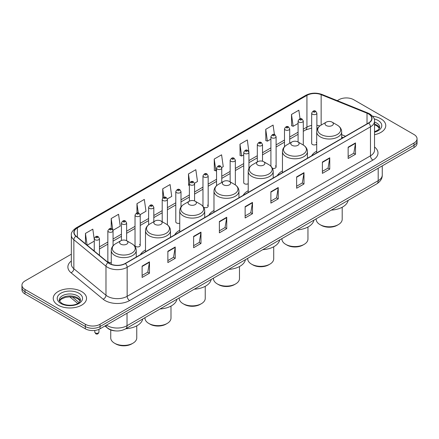 <?xml version="1.0" encoding="UTF-8"?>
<svg xmlns="http://www.w3.org/2000/svg" width="439" height="439" viewBox="0 0 439 439"><rect width="100%" height="100%" fill="white"/><g stroke="black" fill="none" stroke-linecap="round" stroke-linejoin="round"><path stroke-width="0.66" d="M145.496 250.016A18.383 10.613 0 0 0 140.425 254.658M179.738 230.25A18.383 10.613 0 0 0 174.667 234.892M213.98 210.479A18.383 10.613 0 0 0 208.909 215.121M248.216 190.713A18.383 10.613 0 0 0 243.146 195.355M282.458 170.941A18.383 10.613 0 0 0 277.388 175.584M316.7 151.175A18.383 10.613 0 0 0 311.63 155.818M248.935 168.362L248.935 152.366A2.601 1.504 180 0 1 247.327 153.754A2.601 1.504 180 0 1 244.496 153.425A2.601 1.504 180 0 1 243.733 152.366L243.733 182.668A2.601 1.504 0 0 0 244.496 183.732A2.601 1.504 0 0 0 248.216 183.705M203.581 207.17A2.601 1.504 0 0 0 203.729 207.268A2.601 1.504 0 0 0 206.566 207.592A2.601 1.504 0 0 0 208.168 206.204L208.168 175.902A2.601 1.504 180 0 1 206.566 177.285A2.601 1.504 180 0 1 203.729 176.961A2.601 1.504 180 0 1 202.966 175.902L202.966 206.204A2.601 1.504 0 0 0 202.983 206.368M180.994 206.988L180.994 191.591A2.601 1.504 180 0 1 179.386 192.979A2.601 1.504 180 0 1 176.555 192.65A2.601 1.504 180 0 1 175.792 191.591L175.792 221.893A2.601 1.504 0 0 0 176.555 222.957A2.601 1.504 0 0 0 179.738 223.177M140.228 245.428L140.228 215.126A2.601 1.504 180 0 1 138.625 216.515A2.601 1.504 180 0 1 135.788 216.186A2.601 1.504 180 0 1 135.025 215.126L135.025 245.428A2.601 1.504 0 0 0 135.788 246.493A2.601 1.504 0 0 0 138.625 246.817A2.601 1.504 0 0 0 140.228 245.428A2.601 1.504 0 0 0 139.465 244.369M113.053 245.829L113.053 230.815A2.601 1.504 180 0 1 111.446 232.204A2.601 1.504 180 0 1 108.614 231.874A2.601 1.504 180 0 1 107.851 230.815L107.851 261.117A2.601 1.504 0 0 0 108.614 262.182A2.601 1.504 0 0 0 111.259 262.549M316.876 130.312L316.876 113.141A2.601 1.504 180 0 1 315.268 114.524A2.601 1.504 180 0 1 312.436 114.2A2.601 1.504 180 0 1 311.674 113.141L311.674 143.443A2.601 1.504 0 0 0 312.436 144.508A2.601 1.504 0 0 0 316.7 143.987M343.089 137.654L341.674 137.083M272.471 168.356A2.601 1.504 0 0 0 276.109 166.979A2.601 1.504 0 0 0 275.346 165.915M208.168 206.204A2.601 1.504 0 0 0 207.406 205.139M316.7 142.9A2.601 1.504 0 0 0 316.113 142.379M115.638 330.907A10.404 6.009 180 0 1 107.84 328.356L104.954 325.974M71.348 254.186L24.996 280.944A10.404 6.009 0 0 0 21.95 285.191L21.95 289.724A10.404 6.009 0 0 0 24.996 293.971L85.336 328.806A10.404 6.009 0 0 0 100.054 328.806L414.004 147.548A10.404 6.009 0 0 0 417.05 143.301L417.05 141.034A10.404 6.009 0 0 1 414.004 145.282A10.404 6.009 0 0 0 417.05 141.034L417.05 138.768A10.404 6.009 0 0 0 414.004 134.521L353.664 99.686A10.404 6.009 0 0 0 338.946 99.686L337.289 100.646M21.95 285.191A10.404 6.009 0 0 0 24.996 289.438L85.336 324.278A10.404 6.009 0 0 0 100.054 324.278L100.054 326.539L414.004 145.282L100.054 326.539A10.404 6.009 0 0 1 85.336 326.539A10.404 6.009 0 0 0 100.054 326.539L100.054 328.806M24.996 289.438L24.996 291.705L85.336 326.539L24.996 291.705A10.404 6.009 0 0 1 21.95 287.457A10.404 6.009 0 0 0 24.996 291.705L24.996 293.971M380.893 118.804A16.649 9.614 0 0 0 372.574 116.198A16.649 9.614 0 0 1 380.893 118.804A16.649 9.614 0 0 1 385.766 125.603A16.649 9.614 0 0 0 380.893 118.804M81.654 291.567A16.649 9.614 0 0 0 63.512 289.482A16.649 9.614 0 0 0 53.234 298.361A16.649 9.614 0 0 0 58.107 305.16A16.649 9.614 0 0 0 76.254 307.245A16.649 9.614 0 0 0 86.532 298.361A16.649 9.614 0 0 0 81.654 291.567A16.649 9.614 0 0 0 63.512 289.482A16.649 9.614 0 0 0 53.234 298.361A16.649 9.614 0 0 0 58.107 305.16A16.649 9.614 0 0 0 76.254 307.245A16.649 9.614 0 0 0 86.532 298.361A16.649 9.614 0 0 0 81.654 291.567M368.502 113.915A11.101 6.409 180 0 1 371.756 118.448A11.101 6.409 180 0 1 368.502 122.98L125.192 263.455A11.101 6.409 180 0 1 108.252 262.599L76.128 236.116A11.101 6.409 180 0 1 74.12 232.44A11.101 6.409 180 0 1 77.374 227.907L306.932 95.373A11.101 6.409 180 0 1 321.145 94.654L367.02 113.202A11.101 6.409 180 0 1 368.502 113.915M368.7 113.805A11.376 6.569 0 0 0 367.18 113.07L321.304 94.522A11.376 6.569 0 0 0 306.735 95.258L77.176 227.792A11.376 6.569 0 0 0 75.903 236.204L108.021 262.692A11.376 6.569 0 0 0 125.389 263.57L368.7 123.096A11.376 6.569 0 0 0 368.7 113.805M142.115 266.116L142.115 277.448L149.474 273.201L149.474 261.869L142.115 266.116M142.115 275.434L147.784 272.164L149.447 262.248A2.777 1.602 -120 0 0 149.474 261.869M147.734 272.191L149.474 273.201M167.868 251.251L167.868 262.577L175.227 258.33L175.227 247.003L167.868 251.251M167.868 260.568L173.537 257.298L175.199 247.376A2.777 1.602 -120 0 0 175.227 247.003M173.487 257.325L175.227 258.33M193.621 236.38L193.621 247.711L200.98 243.458L200.98 232.132L193.621 236.38M193.621 245.697L199.29 242.427L200.952 232.511A2.777 1.602 -120 0 0 200.98 232.132M199.24 242.454L200.98 243.458M219.379 221.514L219.379 232.84L226.738 228.593L226.738 217.261L219.379 221.514M219.379 230.832L225.042 227.556L226.705 217.64A2.777 1.602 -120 0 0 226.738 217.261M224.993 227.589L226.738 228.593M348.143 147.169L348.143 158.495L355.502 154.248L355.502 142.922L348.143 147.169M348.143 156.487L353.812 153.216L355.475 143.295A2.777 1.602 -120 0 0 355.502 142.922M353.763 153.244L355.502 154.248M322.391 162.035L322.391 173.367L329.749 169.119L329.749 157.788L322.391 162.035M322.391 171.353L328.059 168.082L329.722 158.166A2.777 1.602 -120 0 0 329.749 157.788M328.01 168.11L329.749 169.119M296.638 176.906L296.638 188.232L303.997 183.985L303.997 172.659L296.638 176.906M296.638 186.224L302.306 182.953L303.969 173.032A2.777 1.602 -120 0 0 303.997 172.659M302.257 182.981L303.997 183.985M270.885 191.772L270.885 203.103L278.244 198.856L278.244 187.524L270.885 191.772M270.885 201.095L276.554 197.819L278.211 187.903A2.777 1.602 -120 0 0 278.244 187.524M276.504 197.852L278.244 198.856M245.132 206.643L245.132 217.969L252.491 213.722L252.491 202.395L245.132 206.643M245.132 215.961L250.801 212.69L252.458 202.769A2.777 1.602 -120 0 0 252.491 202.395M250.751 212.717L252.491 213.722M374.527 134.691A16.649 9.614 0 0 0 385.766 125.603A16.649 9.614 0 0 1 374.527 134.691M100.054 324.278L414.004 143.021A10.404 6.009 0 0 0 417.05 138.768M140.167 214.616L145.984 211.258L144.321 199.421L136.968 203.669L136.968 212.959M112.988 230.305L120.231 226.129L118.568 214.287L111.21 218.54L111.21 228.67M94.264 239.458L92.816 229.158L85.457 233.405L85.457 243.804M221.695 167.55L223.248 166.65L221.585 154.813L214.227 159.061L214.347 170.321M248.869 151.856L247.338 139.948L239.979 144.195L240.1 155.455M274.424 134.575L273.091 125.077L265.732 129.324L265.853 140.584M300.051 118.81L298.844 110.205L291.491 114.458L291.606 125.719M167.341 198.927L171.737 196.387L170.08 184.55L162.721 188.797L162.721 198.071M194.515 183.239L197.49 181.521L195.832 169.684L188.474 173.932L188.589 185.192M189.379 185.488L188.474 185.148M188.474 173.932L189.697 182.651M214.227 159.061L215.889 170.897L216.553 170.513M215.889 170.897L214.227 170.277M239.979 144.195L241.642 156.032L243.733 154.824M241.642 156.032L239.979 155.411M265.732 129.324L267.395 141.16L270.907 139.136M267.395 141.16L265.732 140.54M291.491 114.458L293.148 126.295L298.086 123.441M293.148 126.295L291.491 125.675M162.721 188.797L163.917 197.325M136.968 203.669L138.269 212.953M111.21 218.54L112.796 229.822M87.169 245.214L94.264 241.121M85.457 233.405L87.109 245.165M316.179 218.836L316.179 219.291A13.005 7.512 0 0 0 319.987 224.598L321.216 225.306A11.271 6.508 0 0 0 337.157 225.306L338.387 224.598A13.005 7.512 0 0 0 342.195 219.291L342.195 207.235M321.216 225.306L319.987 224.598A13.005 7.512 0 0 0 338.387 224.598M326.243 125.543A4.165 2.404 0 0 0 332.131 125.543A4.165 2.404 0 0 0 332.131 122.146L337.3 125.131A11.469 6.623 0 0 1 337.3 134.493A11.469 6.623 0 0 1 321.074 134.493A11.469 6.623 0 0 1 321.074 125.131C318.248 126.805 316.793 129.033 316.7 131.815A12.49 7.211 0 0 0 320.355 136.913A12.49 7.211 0 0 0 333.964 138.477A12.49 7.211 0 0 0 341.674 131.815C341.58 129.033 340.121 126.805 337.3 125.131L332.131 122.146A4.165 2.404 0 0 0 326.243 122.146A4.165 2.404 0 0 0 326.243 125.543M331.258 210.127A19.08 11.013 0 0 0 348.149 200.376M281.937 238.602L281.937 239.057A13.005 7.512 0 0 0 285.751 244.369L286.974 245.077A11.271 6.508 0 0 0 302.915 245.077L304.145 244.369A13.005 7.512 0 0 0 307.953 239.057L307.953 227.007M286.974 245.077L285.751 244.369A13.005 7.512 0 0 0 304.145 244.369M292.001 145.314A4.165 2.404 0 0 0 297.889 145.314A4.165 2.404 0 0 0 297.889 141.912L303.058 144.897A11.469 6.623 0 0 1 303.058 154.265A11.469 6.623 0 0 1 286.837 154.265A11.469 6.623 0 0 1 286.837 144.897C284.011 146.577 282.551 148.805 282.458 151.581A12.49 7.211 0 0 0 286.118 156.679A12.49 7.211 0 0 0 299.727 158.243A12.49 7.211 0 0 0 307.432 151.581C307.344 148.805 305.884 146.577 303.058 144.897L297.889 141.912A4.165 2.404 0 0 0 292.001 141.912A4.165 2.404 0 0 0 292.001 145.314M297.016 229.899A19.08 11.013 0 0 0 313.912 220.148M247.7 258.373L247.7 258.823A13.005 7.512 0 0 0 251.509 264.135L252.732 264.843A11.271 6.508 0 0 0 268.679 264.843L269.903 264.135A13.005 7.512 0 0 0 273.711 258.823L273.711 246.773M252.732 264.843L251.509 264.135A13.005 7.512 0 0 0 269.903 264.135M257.764 165.08A4.165 2.404 0 0 0 263.647 165.08A4.165 2.404 0 0 0 263.647 161.684L268.816 164.663A11.469 6.623 0 0 1 268.816 174.031A11.469 6.623 0 0 1 252.595 174.031A11.469 6.623 0 0 1 252.595 164.663C249.769 166.343 248.309 168.571 248.216 171.353A12.49 7.211 0 0 0 251.876 176.451A12.49 7.211 0 0 0 265.485 178.014A12.49 7.211 0 0 0 273.195 171.353C273.102 168.571 271.642 166.343 268.816 164.663L263.647 161.684A4.165 2.404 0 0 0 257.764 161.684A4.165 2.404 0 0 0 257.764 165.08M262.78 249.665A19.08 11.013 0 0 0 279.67 239.913M213.458 278.139L213.458 278.595A13.005 7.512 0 0 0 217.267 283.907L218.496 284.615A11.271 6.508 0 0 0 234.437 284.615L235.666 283.907A13.005 7.512 0 0 0 239.474 278.595L239.474 266.544M218.496 284.615L217.267 283.907A13.005 7.512 0 0 0 235.666 283.907M223.522 184.846A4.165 2.404 0 0 0 229.41 184.846A4.165 2.404 0 0 0 229.41 181.45L234.58 184.435A11.469 6.623 0 0 1 234.58 193.802A11.469 6.623 0 0 1 218.353 193.802A11.469 6.623 0 0 1 218.353 184.435C215.527 186.114 214.073 188.342 213.98 191.119A12.49 7.211 0 0 0 217.634 196.217A12.49 7.211 0 0 0 231.243 197.78A12.49 7.211 0 0 0 238.953 191.119C238.86 188.342 237.4 186.114 234.58 184.435L229.41 181.45A4.165 2.404 0 0 0 223.522 181.45A4.165 2.404 0 0 0 223.522 184.846M228.538 269.436A19.08 11.013 0 0 0 245.428 259.679M179.216 297.911L179.216 298.361A13.005 7.512 0 0 0 183.03 303.673L184.254 304.381A11.271 6.508 0 0 0 200.195 304.381L201.424 303.673A13.005 7.512 0 0 0 205.232 298.361L205.232 286.31M184.254 304.381L183.03 303.673A13.005 7.512 0 0 0 201.424 303.673M189.28 204.618A4.165 2.404 0 0 0 195.168 204.618A4.165 2.404 0 0 0 195.168 201.221L200.338 204.201A11.469 6.623 0 0 1 200.338 213.568A11.469 6.623 0 0 1 184.117 213.568A11.469 6.623 0 0 1 184.117 204.201C181.291 205.88 179.831 208.108 179.738 210.89A12.49 7.211 0 0 0 183.398 215.988A12.49 7.211 0 0 0 197.007 217.546A12.49 7.211 0 0 0 204.711 210.89C204.618 208.108 203.164 205.88 200.338 204.201L195.168 201.221A4.165 2.404 0 0 0 189.28 201.221A4.165 2.404 0 0 0 189.28 204.618M194.296 289.202A19.08 11.013 0 0 0 211.192 279.451M144.98 317.677L144.98 318.132A13.005 7.512 0 0 0 148.788 323.439L150.012 324.152A11.271 6.508 0 0 0 165.958 324.152L167.182 323.439A13.005 7.512 0 0 0 170.99 318.132L170.99 306.082M150.012 324.152L148.788 323.439A13.005 7.512 0 0 0 167.182 323.439M155.044 224.384A4.165 2.404 0 0 0 160.926 224.384A4.165 2.404 0 0 0 160.926 220.987L166.096 223.972A11.469 6.623 0 0 1 166.096 233.339A11.469 6.623 0 0 1 149.875 233.339A11.469 6.623 0 0 1 149.875 223.972C147.049 225.651 145.589 227.879 145.496 230.656A12.49 7.211 0 0 0 149.156 235.754A12.49 7.211 0 0 0 162.765 237.318A12.49 7.211 0 0 0 170.475 230.656C170.381 227.879 168.922 225.651 166.096 223.972L160.926 220.987A4.165 2.404 0 0 0 155.044 220.987A4.165 2.404 0 0 0 155.044 224.384M160.054 308.974A19.08 11.013 0 0 0 176.95 299.217M110.738 329.963L110.738 337.898A13.005 7.512 0 0 0 114.546 343.21L115.775 343.918A11.271 6.508 0 0 0 131.716 343.918L132.946 343.21A13.005 7.512 0 0 0 136.754 337.898L136.754 325.848M115.775 343.918L114.546 343.21A13.005 7.512 0 0 0 132.946 343.21M120.802 244.155A4.165 2.404 0 0 0 126.69 244.155A4.165 2.404 0 0 0 126.69 240.753L131.859 243.738A11.469 6.623 0 0 1 131.859 253.105A11.469 6.623 0 0 1 115.633 253.105A11.469 6.623 0 0 1 115.633 243.738C112.807 245.417 111.352 247.645 111.259 250.428A12.49 7.211 0 0 0 114.914 255.525A12.49 7.211 0 0 0 128.523 257.084A12.49 7.211 0 0 0 136.233 250.428C136.139 247.645 134.68 245.417 131.859 243.738L126.69 240.753A4.165 2.404 0 0 0 120.802 240.753A4.165 2.404 0 0 0 120.802 244.155M125.817 328.74A19.08 11.013 0 0 0 142.708 318.988M106.479 325.096A13.872 8.012 0 0 0 107.412 325.694A13.872 8.012 0 0 0 127.03 325.694L378.193 180.687A13.872 8.012 0 0 0 382.254 175.024C382.358 178.464 380.525 181.411 376.755 183.864L125.592 328.866A6.936 4.006 60 0 0 127.03 325.694L127.03 313.232M378.193 168.225L378.193 180.687A6.936 4.006 60 0 1 376.755 183.864M105.914 325.42A6.936 4.642 129.5 0 0 107.127 327.681L105.02 325.941M414.004 147.548L414.004 143.021M85.336 328.806L85.336 324.278M72.32 296.973L79.058 302.531M374.527 146.994A17.346 10.015 180 0 1 372.92 160.081L129.609 300.556A3.468 2.003 60 0 1 127.156 296.309L370.467 155.834A13.872 8.012 0 0 0 374.527 150.171L374.527 121.169A13.872 8.012 180 0 1 370.467 126.833A3.468 2.003 -120 0 0 368.7 123.096M129.609 300.556A17.346 10.015 180 0 1 105.08 300.556A17.346 10.015 180 0 1 103.138 299.222L71.014 272.734A17.346 10.015 180 0 1 71.348 260.986M107.533 296.309A13.872 8.012 0 0 0 127.156 296.309L127.156 267.307A13.872 8.012 180 0 1 105.98 266.237L73.856 239.749A13.872 8.012 180 0 1 71.348 235.156L71.348 264.157A13.872 8.012 0 0 0 73.856 268.756L105.98 295.238A13.872 8.012 0 0 0 107.533 296.309M374.527 121.169C374.994 119.002 373.397 116.582 369.748 113.915L367.926 113.032A3.468 1.624 112 0 0 367.18 113.07M367.926 113.032L322.05 94.484C316.305 92.453 310.85 92.75 305.687 95.373A3.468 2.003 60 0 1 306.735 95.258M77.176 227.792A3.468 2.003 -120 0 0 76.128 227.907C72.528 230.491 70.931 232.911 71.348 235.156M75.903 236.204A3.468 2.321 129.5 0 0 73.856 239.749L73.856 268.756A3.468 2.321 -50.5 0 1 71.014 272.734M322.05 94.484A3.468 1.624 112 0 0 321.304 94.522M108.021 262.692A3.468 2.321 129.5 0 0 105.98 266.237L105.98 295.238A3.468 2.321 -50.5 0 1 103.138 299.222M125.389 263.57A3.468 2.003 60 0 1 127.156 267.307L370.467 126.833L370.467 155.834A3.468 2.003 60 0 0 372.92 160.081M77.374 227.907L77.374 237.137M367.02 113.202L367.02 123.836M321.145 94.654L321.145 125.088M345.542 136.238L341.674 134.674M319.872 125.927A11.101 6.409 0 0 0 316.876 125.329M311.674 125.472A11.101 6.409 0 0 0 306.932 127.09L303.289 129.198M306.932 95.373L306.932 127.09A6.245 3.605 60 0 1 305.637 129.949L303.289 131.31M298.086 132.199L289.702 137.039M284.494 140.046L276.109 144.886M270.907 147.888L262.522 152.734M257.32 155.735L248.935 160.575M243.733 163.582L235.348 168.422M230.146 171.424L221.761 176.269M216.553 179.271L208.168 184.111M202.966 187.118L194.581 191.958M189.379 194.96L180.994 199.8M175.792 202.807L167.407 207.647M162.205 210.649L153.815 215.494M148.612 218.496L140.228 223.336M135.025 226.343L126.641 231.183M121.438 234.185L113.053 239.03M107.851 242.032L99.466 246.872M94.264 249.879L93.414 250.367M245.132 206.999L252.458 202.769M270.885 192.134L278.211 187.903M296.638 177.263L303.969 173.032M322.391 162.397L329.722 158.166M348.143 147.526L355.475 143.295M219.379 221.871L226.705 217.64M193.621 236.742L200.952 232.511M167.868 251.607L175.199 247.376M142.115 266.478L149.447 262.248M379.515 128.172A10.574 6.102 0 0 0 376.591 124.967A10.574 6.102 0 0 0 374.527 124.039M374.527 131.733L377.727 130.213L378.824 129.247L379.691 127.299A10.574 6.102 0 0 0 376.591 122.986A10.574 6.102 0 0 0 374.527 122.058M374.527 132.205A12.654 7.304 0 0 0 378.067 120.434A12.654 7.304 0 0 0 374.154 118.898M80.277 300.934A10.574 6.102 0 0 0 77.357 297.73A10.574 6.102 0 0 0 66.744 296.215A10.574 6.102 0 0 0 59.484 300.934M77.357 295.743A10.574 6.102 0 0 0 65.839 294.421A10.574 6.102 0 0 0 59.309 300.062C58.755 300.386 59.644 301.511 61.976 303.426C67.408 306.603 79.497 305.72 80.458 300.062A10.574 6.102 0 0 0 77.357 295.743M60.933 303.53A12.654 7.304 0 0 0 78.828 303.53A12.654 7.304 0 0 0 78.828 293.197A12.654 7.304 0 0 0 60.933 293.197A12.654 7.304 0 0 0 60.933 303.53M313.66 112.077A0.867 0.499 0 0 0 314.889 112.077A0.867 0.499 0 0 0 314.889 111.369A0.867 0.499 0 0 0 313.66 111.369A0.867 0.499 0 0 0 313.66 112.077M303.289 145.035L303.289 120.983A2.601 1.504 180 0 1 301.681 122.371A2.601 1.504 180 0 1 298.844 122.047A2.601 1.504 180 0 1 298.086 120.983L298.086 142.027M300.073 119.924A0.867 0.499 0 0 0 301.297 119.924A0.867 0.499 0 0 0 301.297 119.216A0.867 0.499 0 0 0 300.073 119.216A0.867 0.499 0 0 0 300.073 119.924M289.702 143.246L289.702 128.83A2.601 1.504 180 0 1 288.094 130.218A2.601 1.504 180 0 1 285.257 129.889A2.601 1.504 180 0 1 284.494 128.83L284.494 146.719M286.486 127.765A0.867 0.499 0 0 0 287.71 127.765A0.867 0.499 0 0 0 287.71 127.058A0.867 0.499 0 0 0 286.486 127.058A0.867 0.499 0 0 0 286.486 127.765M276.109 166.979L276.109 136.672A2.601 1.504 180 0 1 274.507 138.06A2.601 1.504 180 0 1 271.67 137.736A2.601 1.504 180 0 1 270.907 136.672L270.907 166.233M272.893 135.613A0.867 0.499 0 0 0 274.123 135.613A0.867 0.499 0 0 0 274.123 134.905A0.867 0.499 0 0 0 272.893 134.905A0.867 0.499 0 0 0 272.893 135.613M262.522 161.217L262.522 144.519A2.601 1.504 180 0 1 260.914 145.907A2.601 1.504 180 0 1 258.083 145.583A2.601 1.504 180 0 1 257.32 144.519L257.32 161.936M259.306 143.46A0.867 0.499 0 0 0 260.536 143.46A0.867 0.499 0 0 0 260.536 142.746A0.867 0.499 0 0 0 259.306 142.746A0.867 0.499 0 0 0 259.306 143.46M245.719 151.301A0.867 0.499 0 0 0 246.948 151.301A0.867 0.499 0 0 0 246.948 150.593A0.867 0.499 0 0 0 245.719 150.593A0.867 0.499 0 0 0 245.719 151.301M235.348 184.918L235.348 160.208A2.601 1.504 180 0 1 233.74 161.596A2.601 1.504 180 0 1 230.903 161.272A2.601 1.504 180 0 1 230.146 160.208L230.146 181.872M232.132 159.148A0.867 0.499 0 0 0 233.356 159.148A0.867 0.499 0 0 0 233.356 158.441A0.867 0.499 0 0 0 232.132 158.441A0.867 0.499 0 0 0 232.132 159.148M221.761 182.47L221.761 168.055A2.601 1.504 180 0 1 220.153 169.443A2.601 1.504 180 0 1 217.316 169.114A2.601 1.504 180 0 1 216.553 168.055L216.553 185.73M218.545 166.99A0.867 0.499 0 0 0 219.769 166.99A0.867 0.499 0 0 0 219.769 166.282A0.867 0.499 0 0 0 218.545 166.282A0.867 0.499 0 0 0 218.545 166.99M204.953 174.837A0.867 0.499 0 0 0 206.182 174.837A0.867 0.499 0 0 0 206.182 174.129A0.867 0.499 0 0 0 204.953 174.129A0.867 0.499 0 0 0 204.953 174.837M194.581 200.936L194.581 183.743A2.601 1.504 180 0 1 192.973 185.132A2.601 1.504 180 0 1 190.142 184.808A2.601 1.504 180 0 1 189.379 183.743L189.379 201.166M191.366 182.684A0.867 0.499 0 0 0 192.595 182.684A0.867 0.499 0 0 0 192.595 181.976A0.867 0.499 0 0 0 191.366 181.976A0.867 0.499 0 0 0 191.366 182.684M177.779 190.526A0.867 0.499 0 0 0 179.008 190.526A0.867 0.499 0 0 0 179.008 189.818A0.867 0.499 0 0 0 177.779 189.818A0.867 0.499 0 0 0 177.779 190.526M167.407 224.856L167.407 199.432A2.601 1.504 180 0 1 165.799 200.821A2.601 1.504 180 0 1 162.962 200.497A2.601 1.504 180 0 1 162.205 199.432L162.205 221.722M164.191 198.373A0.867 0.499 0 0 0 165.415 198.373A0.867 0.499 0 0 0 165.415 197.665A0.867 0.499 0 0 0 164.191 197.665A0.867 0.499 0 0 0 164.191 198.373M153.815 221.695L153.815 207.279A2.601 1.504 180 0 1 152.212 208.668A2.601 1.504 180 0 1 149.375 208.344A2.601 1.504 180 0 1 148.612 207.279L148.612 224.817M150.604 206.215A0.867 0.499 0 0 0 151.828 206.215A0.867 0.499 0 0 0 151.828 205.507A0.867 0.499 0 0 0 150.604 205.507A0.867 0.499 0 0 0 150.604 206.215M137.012 214.062A0.867 0.499 0 0 0 138.241 214.062A0.867 0.499 0 0 0 138.241 213.354A0.867 0.499 0 0 0 137.012 213.354A0.867 0.499 0 0 0 137.012 214.062M126.641 240.731L126.641 222.968A2.601 1.504 180 0 1 125.033 224.356A2.601 1.504 180 0 1 122.201 224.033A2.601 1.504 180 0 1 121.438 222.968L121.438 240.457M123.425 221.909A0.867 0.499 0 0 0 124.654 221.909A0.867 0.499 0 0 0 124.654 221.201A0.867 0.499 0 0 0 123.425 221.201A0.867 0.499 0 0 0 123.425 221.909M109.838 229.751A0.867 0.499 0 0 0 111.067 229.751A0.867 0.499 0 0 0 111.067 229.043A0.867 0.499 0 0 0 109.838 229.043A0.867 0.499 0 0 0 109.838 229.751M95.389 332.971A2.08 1.202 0 0 0 97.661 333.234A2.08 1.202 0 0 0 98.945 332.12C98.259 333.991 97.195 334.54 95.751 333.766L94.78 332.12A2.08 1.202 0 0 0 95.389 332.971M99.466 255.355L99.466 238.662A2.601 1.504 180 0 1 97.859 240.045A2.601 1.504 180 0 1 95.022 239.721A2.601 1.504 180 0 1 94.264 238.662L94.264 251.064M96.251 237.598A0.867 0.499 0 0 0 97.474 237.598A0.867 0.499 0 0 0 97.474 236.89A0.867 0.499 0 0 0 96.251 236.89A0.867 0.499 0 0 0 96.251 237.598M125.592 328.866C120.012 331.675 114.431 331.675 108.845 328.866L107.127 327.681M382.254 175.024L382.254 165.876M77.741 303.453L69.702 296.819M305.687 95.373L76.128 227.907M317.858 128.056L316.876 127.947M311.674 128.062L305.637 129.949M298.086 134.312L289.702 139.152M284.494 142.159L276.109 146.999M270.907 150.001L262.522 154.841M257.32 157.848L248.935 162.688M243.733 165.695L235.348 170.535M230.146 173.537L221.761 178.377M216.553 181.384L208.168 186.224M202.966 189.225L194.581 194.071M189.379 197.073L180.994 201.913M175.792 204.92L167.407 209.76M162.205 212.761L153.815 217.601M148.612 220.608L140.228 225.448M135.025 228.45L126.641 233.296M121.438 236.297L113.053 241.137M107.851 244.144L99.466 248.984M343.166 137.61L341.674 137.006M379.461 128.292L377.024 125.922L374.527 124.846M341.674 138.472L341.674 131.815M316.7 152.887L316.7 131.815M326.243 122.146L321.074 125.131M307.432 158.238L307.432 151.581M282.458 172.659L282.458 151.581M292.001 141.912L286.837 144.897M273.195 178.009L273.195 171.353M248.216 192.425L248.216 171.353M257.764 161.684L252.595 164.663M238.953 197.775L238.953 191.119M213.98 212.196L213.98 191.119M223.522 181.45L218.353 184.435M204.711 217.546L204.711 210.89M179.738 231.962L179.738 210.89M189.28 201.221L184.117 204.201M170.475 237.312L170.475 230.656M145.496 251.734L145.496 230.656M155.044 220.987L149.875 223.972M136.233 257.078L136.233 250.428M111.259 264.283L111.259 250.428M120.802 240.753L115.633 243.738M80.227 301.05L77.791 298.679L74.07 297.28L69.872 296.819L65.4 297.351L61.224 299.162L59.539 301.05M316.876 113.141L315.756 111.281C314.247 110.194 312.886 110.815 311.674 113.141M303.289 120.983L302.164 119.128C300.655 118.036 299.294 118.656 298.086 120.983M289.702 128.83L288.577 126.975C287.068 125.883 285.707 126.503 284.494 128.83M276.109 136.672L274.99 134.817C273.481 133.73 272.12 134.345 270.907 136.672M262.522 144.519L261.403 142.664C259.893 141.572 258.533 142.192 257.32 144.519M248.935 152.366L247.815 150.506C246.306 149.419 244.946 150.039 243.733 152.366M235.348 160.208L234.223 158.353C232.714 157.266 231.353 157.881 230.146 160.208M221.761 168.055L220.636 166.2C219.127 165.108 217.766 165.728 216.553 168.055M208.168 175.902L207.049 174.042C205.54 172.955 204.179 173.57 202.966 175.902M194.581 183.743L193.462 181.889C191.953 180.797 190.592 181.417 189.379 183.743M180.994 191.591L179.875 189.736C178.366 188.644 177.005 189.264 175.792 191.591M167.407 199.432L166.282 197.577C164.773 196.491 163.412 197.106 162.205 199.432M153.815 207.279L152.695 205.425C151.186 204.333 149.825 204.953 148.612 207.279M140.228 215.126L139.108 213.266C137.599 212.18 136.238 212.8 135.025 215.126M126.641 222.968L125.521 221.113C124.012 220.021 122.651 220.641 121.438 222.968M113.053 230.815L111.934 228.96C110.425 227.868 109.064 228.489 107.851 230.815M98.945 332.12L98.945 329.365M99.466 238.662L98.341 236.802C96.832 235.716 95.472 236.33 94.264 238.662M94.78 332.12L94.78 330.446"/></g></svg>

